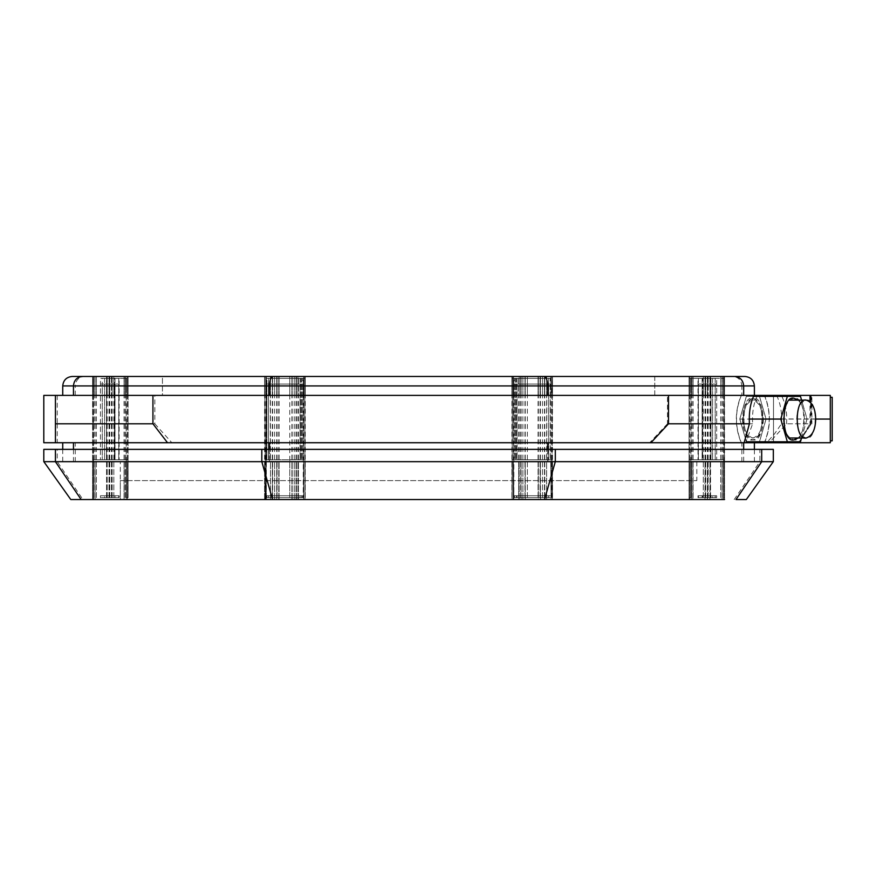 <?xml version="1.0" encoding="UTF-8"?>
<svg xmlns="http://www.w3.org/2000/svg" width="876" height="876" viewBox="0 0 876 876"><rect width="100%" height="100%" fill="white"/><g stroke="black" fill="none" stroke-linecap="round" stroke-linejoin="round"><path stroke-width="0.66" stroke-dasharray="4.38 3.29" d="M104.572 495.75L119.136 495.75L100.455 495.75L104.572 495.75L104.572 497.645L119.136 497.645L119.136 495.75M115.008 495.75L115.008 497.645L100.455 497.645L100.455 495.75M115.008 378.355L115.008 459.78L115.008 384.038L100.455 384.038L100.455 459.78L127.173 459.78L92.593 459.78L127.173 459.78L92.593 459.78L100.455 459.78L100.455 378.355L115.008 378.355L100.455 378.355M115.008 497.645L100.455 497.645M93.502 497.645L92.593 497.645L92.593 378.355L93.502 378.355L93.502 497.645M104.572 497.645L119.136 497.645M126.232 497.645L127.173 497.645L127.173 378.355L104.572 378.355L127.173 378.355L126.232 378.355L126.232 497.645M266.862 497.645L300.052 497.645L264.771 497.645L266.862 497.645L266.862 495.75L301.651 495.75L266.862 495.75M300.052 378.355L300.052 459.78L300.052 384.038L266.862 384.038L266.862 459.78L305.023 459.78L265.209 459.78L265.209 497.645L264.771 459.78L303.665 459.78L264.771 459.78L266.862 459.78L266.862 378.355L300.052 378.355L266.862 378.355M300.84 378.355L266.041 378.355L300.84 378.355L300.84 459.78L300.84 384.038L302.702 384.038L302.702 459.78L302.702 378.355L305.023 378.355L270.323 378.355L270.323 459.78L270.323 384.038L268.472 384.038L268.472 459.78L268.472 384.038L301.651 384.038L301.651 459.78L301.651 378.355L268.472 378.355L268.472 459.78L268.472 378.355L289.77 378.355L289.77 497.645L268.472 497.645L268.472 495.75L302.702 495.75L268.472 495.75L268.472 497.645L301.651 497.645L301.651 495.75M300.052 497.645L300.052 495.75M289.77 497.645L301.651 497.645M289.77 378.355L303.26 378.355L303.26 497.645L303.665 378.355L301.651 378.355M118.753 495.75L102.273 495.75L118.753 495.75L118.753 497.645L106.5 497.645L106.5 495.75M106.5 497.645L102.273 497.645L102.273 495.75M102.273 497.645L114.526 497.645L114.526 495.75M118.753 378.355L118.753 459.78L118.753 384.038L106.5 384.038L106.5 459.78L118.753 459.78L102.273 459.78L125.564 459.78L92.79 459.78L128.071 459.78L92.79 459.78L114.526 459.78L102.273 459.78L106.5 459.78L106.5 378.355L128.071 378.355L106.5 378.355M118.753 497.645L114.526 497.645M92.79 497.645L93.568 497.645L93.568 378.355L92.79 378.355L92.79 497.645M128.071 497.645L127.261 497.645L127.261 378.355L128.071 378.355L128.071 497.645M302.702 495.75L302.702 497.645L270.323 497.645L270.323 495.75M277.057 378.355L277.057 497.645L266.337 497.645L266.337 378.355L266.041 497.645L300.84 497.645L300.84 495.75M302.702 497.645L270.323 497.645M305.023 497.645L304.76 378.355L305.023 497.645M277.057 497.645L300.84 497.645M514.431 495.75L548.661 495.75L514.431 495.75L514.431 497.645L546.799 497.645L546.799 495.75M540.076 378.355L540.076 497.645L551.081 497.645L551.081 378.355L516.282 378.355L516.282 459.78L516.282 384.038L514.431 384.038L514.431 459.78L514.431 378.355L512.11 378.355L546.799 378.355L546.799 459.78L546.799 384.038L548.661 384.038L548.661 459.78L548.661 384.038L515.471 384.038L515.471 459.78L515.471 378.355L548.661 378.355L548.661 459.78L512.11 459.78L548.661 459.78L548.661 378.355L551.081 378.355L551.081 459.78L513.456 459.78L552.362 459.78L512.11 459.78L551.081 459.78L551.081 497.645L548.661 497.645L548.661 495.75L515.471 495.75L550.259 495.75L548.661 495.75L548.661 497.645L516.282 497.645L516.282 495.75M540.076 497.645L516.282 497.645M514.431 497.645L546.799 497.645M512.11 497.645L512.372 378.355L512.11 497.645M698.38 495.75L715.199 495.75L698.38 495.75L698.38 497.645L710.973 497.645L710.973 495.75M715.199 495.75L715.199 497.645L702.596 497.645L702.596 495.75M715.199 378.355L715.199 459.78L715.199 384.038L702.596 384.038L702.596 459.78L715.199 459.78L689.051 459.78L724.342 459.78L689.051 459.78L724.342 459.78L702.596 459.78L702.596 378.355L724.342 378.355L702.596 378.355M698.38 497.645L710.973 497.645M689.051 497.645L689.872 497.645L689.872 378.355L710.973 378.355L689.051 378.355L689.872 378.355L689.051 378.355L689.051 497.645L689.029 378.355M715.199 497.645L702.596 497.645M724.364 497.645L724.364 459.78L724.342 497.645L723.565 497.645L723.565 378.355L724.342 378.355L724.342 459.78L724.364 378.355M712.549 495.75L697.997 495.75L716.678 495.75L712.549 495.75L712.549 497.645L697.997 497.645L697.997 495.75M702.125 495.75L702.125 497.645L716.678 497.645L716.678 495.75M702.125 497.645L716.678 497.645M702.125 378.355L702.125 459.78L702.125 384.038L716.678 384.038L716.678 459.78L689.96 459.78L723.631 459.78L723.631 497.645L724.54 497.645L724.54 459.78L689.96 459.78L724.54 459.78L716.678 459.78L716.678 378.355L702.125 378.355L716.678 378.355M712.549 497.645L697.997 497.645M690.901 497.645L689.96 497.645L689.96 378.355L712.549 378.355L689.96 378.355L690.901 378.355L690.901 497.645M516.282 378.355L548.661 378.355L527.363 378.355L527.363 497.645L548.661 497.645L515.471 497.645L515.471 495.75M517.081 495.75L517.081 497.645L550.259 497.645L550.259 495.75M517.081 497.645L550.259 497.645M551.924 497.645L552.362 378.355L517.081 378.355L552.362 378.355L551.924 497.645M527.363 497.645L515.471 497.645M527.363 378.355L513.862 378.355L513.862 497.645L513.456 378.355L515.471 378.355M538.357 461.674L513.456 461.674L552.362 461.674L538.357 461.674L538.357 499.539M513.456 461.674L513.862 499.539L513.456 461.674M552.362 499.539L552.362 461.674L551.924 499.539M272.48 499.539L261.804 461.674L261.804 449.366L57.247 449.366L57.247 461.674L261.804 461.674L55.429 461.674L57.247 461.674L82.924 499.539L724.364 499.539L689.051 499.539L724.342 499.539L723.565 499.539L723.565 461.674L689.051 461.674L724.342 461.674L724.364 499.539L724.342 461.674M724.54 499.539L724.54 461.674L724.54 499.539L723.466 499.539L723.466 461.674L724.54 461.674L689.96 461.674L723.466 461.674M689.051 499.539L689.872 499.539L689.872 461.674L689.051 461.674L689.051 499.539L689.029 461.674M518.712 499.539L551.081 499.539L518.712 499.539L518.712 461.674L551.081 461.674L518.712 461.674M512.11 499.539L512.372 461.674L512.11 499.539M551.081 499.539L550.785 461.674L551.081 499.539M303.665 499.539L264.771 499.539L303.665 499.539L303.665 461.674L264.771 461.674L303.665 461.674L303.665 499.539M265.209 499.539L264.771 461.674L265.209 499.539M95.057 499.539L127.173 499.539L92.593 499.539L95.057 499.539L95.057 461.674L92.593 461.674L127.173 461.674L95.057 461.674M126.232 499.539L127.173 499.539L127.173 461.674L126.232 461.674L126.232 499.539M120.319 480.606L696.814 480.606L120.319 480.606L120.319 499.539L696.814 499.539L120.319 499.539L128.104 499.539L120.319 499.539L120.319 461.674L696.814 461.674L120.319 461.674M265.833 499.539L305.231 499.539L265.833 499.539L265.833 461.674M513.303 499.539L552.515 499.539L513.303 499.539L513.303 461.674M93.568 499.539L92.79 499.539L92.79 461.674L128.071 461.674L92.79 461.674L93.568 461.674L93.568 499.539M305.023 499.539L305.023 461.674L266.041 461.674L305.023 461.674L305.023 499.539M272.655 461.674L272.589 499.539M266.337 499.539L266.041 461.674L266.337 499.539M689.949 461.674L689.949 499.539L689.96 461.674L690.901 461.674L690.901 499.539M724.54 461.674L723.631 461.674L723.631 499.539M127.261 499.539L127.261 461.674L128.071 461.674L128.071 499.539M92.593 461.674L92.593 499.539L92.593 461.674L93.502 461.674L93.502 499.539M544.773 461.674L544.773 499.539L555.45 461.674L261.804 461.674L761.704 461.674L759.875 461.674L759.875 449.366L261.804 449.366M734.197 499.539L759.875 461.674L555.45 461.674L555.45 449.366M776.629 395.394C780.538 403.42 782.158 412.892 781.502 423.798L774.625 433.73L767.529 441.789M764.365 395.394C770.836 411.173 770.836 426.951 764.365 442.73M741.173 442.73L744.14 442.73L741.173 442.73C734.701 426.951 734.701 411.173 741.173 395.394L753.94 395.394L741.173 395.394M811.22 395.394L811.296 423.798L798.671 442.73L773.497 442.73L773.497 395.394L811.888 395.394L55.429 395.394M801.66 438L810.574 423.798L809.993 423.798L809.993 401.701M799.24 441.789L809.993 423.798L781.502 423.798M773.497 418.958L830.306 418.958L830.306 395.394L773.497 395.394L773.497 442.73L773.497 395.394L773.497 442.73L798.671 442.73L811.296 423.798M799.273 441.789L801.485 438.274M810.574 423.798L810.607 402.303M757.39 395.394C753.568 403.42 751.98 412.892 752.637 423.798L745.684 442.73L769.216 442.73L786.571 423.798L811.888 423.798L811.888 395.394M741.348 395.394C734.876 411.173 734.876 426.951 741.348 442.73M764.529 442.73C771.011 426.951 771.011 411.173 764.529 395.394M786.571 423.798C787.272 412.892 785.542 403.42 781.381 395.394M752.637 423.798L667.468 423.798L667.468 395.394M667.468 423.798L649.685 442.73L745.684 442.73M57.247 395.394L57.247 423.798L154.833 423.798L154.833 395.394M55.429 442.73L43.8 442.73M57.247 423.798L57.247 442.73L649.685 442.73M769.216 442.73L830.306 442.719L830.306 418.958M154.833 423.798L171.871 442.73M269.293 461.674L743.669 461.674L269.293 461.674L269.293 442.73L73.464 442.73L754.389 442.73M547.96 461.674L547.96 442.73L269.293 442.73M741.873 461.674L741.873 442.73L547.96 442.73M743.669 449.366L743.669 461.674L754.389 461.674L754.389 449.366M743.669 442.73L741.873 442.73M547.752 461.674L547.752 449.366M269.381 461.674L269.381 449.366M62.733 449.366L62.733 461.674L73.464 461.674L73.464 449.366M62.733 442.73L73.464 442.73M75.259 461.674L75.259 442.73M761.704 449.366L759.875 449.366M57.247 449.366L55.429 449.366M742.519 419.067C742.782 430.784 746.253 437.726 752.933 439.894C766.073 443.267 766.073 394.857 752.933 398.241C746.253 400.398 742.782 407.34 742.519 419.067M783.516 419.067C783.768 430.784 787.239 437.726 793.93 439.894C807.07 443.267 807.07 394.857 793.93 398.241C787.239 400.398 783.768 407.34 783.516 419.067M746.385 396.346L759.503 396.346L766.062 419.067L759.503 441.789L746.385 441.789L739.815 419.067L746.385 396.346L800.489 396.346L807.048 419.067L800.489 441.789L787.371 441.789L780.812 419.067L787.371 396.346M739.815 419.067L780.812 419.067M746.385 441.789L787.371 441.789M800.467 441.789L759.47 441.789L766.029 419.067L759.47 396.346L746.352 396.346L739.793 419.067L746.352 441.789L800.489 441.789M766.062 419.067L807.048 419.067M796.766 419.067C796.996 408.413 800.149 402.095 806.238 400.135C818.173 397.058 818.173 441.066 806.238 438C800.149 436.029 796.996 429.722 796.766 419.067M743.472 419.067C743.702 408.413 746.856 402.095 752.933 400.135C764.879 397.058 764.879 441.066 752.933 438C746.856 436.029 743.702 429.722 743.472 419.067M832.2 440.836L832.2 397.288M830.306 419.056L830.306 440.836L830.306 419.056M773.497 419.067L815.676 419.067M773.497 395.394L830.306 395.394M762.383 419.067C762.153 408.413 758.999 402.095 752.922 400.135C740.976 397.058 740.976 441.066 752.922 438C758.999 436.029 762.153 429.722 762.383 419.067M763.335 419.067C763.073 430.784 759.601 437.726 752.922 439.894C739.782 443.267 739.782 394.857 752.922 398.241C759.601 400.398 763.073 407.34 763.335 419.067M798.255 400.135C802.405 405.04 804.431 411.359 804.321 419.067C804.431 426.776 802.405 433.083 798.255 438M766.029 419.067L807.026 419.067L801.562 400.135M801.562 438L807.026 419.067M739.793 419.067L749.254 419.067M746.352 396.346L753.491 396.346M162.443 395.394L654.755 395.394L162.443 395.394L162.443 376.461L654.755 376.461L654.755 395.394L162.443 395.394L654.755 395.394L654.755 376.461L162.443 376.461L162.443 395.394M552.515 376.461L513.303 376.461L552.515 376.461L552.515 395.394M305.231 376.461L265.833 376.461L305.231 376.461L305.231 395.394M298.42 395.394L266.041 395.394L298.42 395.394L298.42 376.461L266.041 376.461L272.655 376.461L272.655 395.394M274.615 395.394L274.615 376.461L298.42 376.461M266.041 395.394L266.337 376.461L266.041 395.394M305.023 395.394L304.76 376.461L305.023 395.394M518.712 395.394L551.081 395.394L518.712 395.394L518.712 376.461L551.081 376.461L518.712 376.461M551.081 395.394L550.785 376.461L551.081 395.394M512.11 395.394L512.372 376.461L512.11 395.394M708.137 395.394L689.051 395.394L724.342 395.394L708.137 395.394L708.137 376.461L724.342 376.461L689.051 376.461L708.137 376.461M724.342 395.394L723.565 395.394L723.565 376.461L724.342 376.461L724.342 395.394L724.364 376.461M689.051 395.394L689.872 395.394L689.872 376.461L689.051 376.461L689.051 395.394L689.029 376.461M111.46 395.394L92.79 395.394L128.071 395.394L111.46 395.394L111.46 376.461L128.071 376.461L92.79 376.461L111.46 376.461M128.071 395.394L127.261 395.394L127.261 376.461L128.071 376.461L128.071 395.394M92.79 395.394L93.568 395.394L93.568 376.461L92.79 376.461L92.79 395.394M544.773 395.394L544.773 376.461L552.362 376.461L551.924 395.394L513.456 395.394L552.362 395.394L552.362 376.461L513.456 376.461L527.363 376.461L527.363 395.394M513.862 395.394L513.456 376.461L513.862 395.394M264.771 395.394L303.665 395.394L264.771 395.394L264.771 376.461L303.665 376.461L264.771 376.461L264.771 395.394M303.26 395.394L303.665 376.461L303.26 395.394M722.076 395.394L689.96 395.394L724.54 395.394L722.076 395.394L722.076 376.461L724.54 376.461L689.96 376.461L722.076 376.461M723.631 395.394L724.54 395.394L724.54 376.461L723.631 376.461L723.631 395.394M690.901 395.394L689.96 395.394L689.96 376.461L690.901 376.461L690.901 395.394M95.057 395.394L127.173 395.394L92.593 395.394L95.057 395.394L95.057 376.461L92.593 376.461L127.173 376.461L95.057 376.461M93.502 395.394L92.593 395.394L92.593 376.461L93.502 376.461L93.502 395.394M126.232 395.394L127.173 395.394L127.173 376.461L126.232 376.461L126.232 395.394M82.497 376.461L84.271 376.461C78.829 376.987 75.829 380.14 75.259 385.933L73.464 385.933M84.271 376.461L273.038 376.461C270.772 376.987 269.523 380.151 269.293 385.933L75.259 385.933L75.259 395.394L73.464 395.394L754.389 395.394M273.038 376.461L544.215 376.461C546.482 376.987 547.73 380.151 547.96 385.933L269.293 385.933L269.293 395.394L75.259 395.394M544.215 376.461L732.862 376.461C738.304 376.987 741.304 380.14 741.873 385.933L547.96 385.933L547.96 395.394L269.293 395.394M732.862 376.461L734.635 376.461M743.669 395.394L741.873 395.394L741.873 385.933L743.669 385.933M741.873 395.394L547.96 395.394M62.733 395.394L73.464 395.394M517.081 378.355L517.081 459.78L517.081 384.038L550.259 384.038L550.259 459.78L550.259 378.355M106.5 384.038L102.273 384.038L102.273 459.78L102.273 378.355M102.273 384.038L114.526 384.038L114.526 459.78L114.526 378.355M698.38 378.355L698.38 459.78L698.38 384.038L710.973 384.038L710.973 459.78L710.973 378.355M712.549 378.355L712.549 459.78L712.549 384.038L697.997 384.038L697.997 459.78L697.997 378.355M265.209 459.78L264.771 378.355L265.209 459.78M104.572 378.355L104.572 459.78L104.572 384.038L119.136 384.038L119.136 459.78L119.136 378.355M270.323 378.355L302.702 378.355M723.631 459.78L724.54 459.78L724.54 378.355L723.631 378.355L723.631 459.78M546.799 378.355L514.431 378.355M702.596 384.038L698.38 384.038M710.973 384.038L715.199 384.038M114.526 384.038L118.753 384.038M302.702 384.038L270.323 384.038M266.862 384.038L300.84 384.038M514.431 384.038L546.799 384.038M550.259 384.038L516.282 384.038M716.678 384.038L712.549 384.038M697.997 384.038L702.125 384.038M100.455 384.038L104.572 384.038M119.136 384.038L115.008 384.038M515.471 384.038L517.081 384.038M301.651 384.038L300.052 384.038M107.179 378.355L107.179 497.645M109.609 378.355L109.609 497.645M125.695 378.355L125.695 497.645M124.304 378.355L124.304 497.645M93.666 378.355L93.666 497.645M112.139 378.355L112.139 497.645M109.752 378.355L109.752 497.645M95.057 378.355L95.057 497.645M272.359 497.645L272.359 378.355M270.487 497.645L270.487 378.355M276.717 497.645L276.717 378.355M291.916 497.645L291.916 378.355M278.776 497.645L278.776 378.355M296.022 497.645L296.022 378.355M297.95 497.645L297.95 378.355M94.882 378.355L94.882 497.645M96.393 378.355L96.393 497.645M111.46 378.355L111.46 497.645M113.825 378.355L113.825 497.645M125.564 378.355L125.564 497.645M124.053 497.645L124.053 378.355M108.996 378.355L108.996 497.645M106.587 378.355L106.587 497.645M294.237 497.645L294.237 378.355M298.42 497.645L298.42 378.355M296.406 497.645L296.406 378.355M279.061 497.645L279.061 378.355M272.655 497.645L272.655 378.355M274.615 497.645L274.615 378.355M292.135 497.645L292.135 378.355M538.072 378.355L538.072 497.645M544.478 378.355L544.478 497.645M542.518 378.355L542.518 497.645M524.987 378.355L524.987 497.645M522.895 497.645L522.895 378.355M518.712 378.355L518.712 497.645M520.727 378.355L520.727 497.645M691.569 378.355L691.569 497.645M693.069 378.355L693.069 497.645M708.137 378.355L708.137 497.645M710.545 378.355L710.545 497.645M722.24 378.355L722.24 497.645M720.729 378.355L720.729 497.645M705.673 378.355L705.673 497.645M703.308 378.355L703.308 497.645M709.954 497.645L709.954 378.355M707.523 497.645L707.523 378.355M692.828 497.645L692.828 378.355M691.438 497.645L691.438 378.355M704.994 497.645L704.994 378.355M707.381 497.645L707.381 378.355M722.076 497.645L722.076 378.355M723.466 497.645L723.466 378.355M538.357 497.645L538.357 378.355M521.111 497.645L521.111 378.355M519.183 497.645L519.183 378.355M525.217 497.645L525.217 378.355M544.773 497.645L544.773 378.355M546.646 497.645L546.646 378.355M540.415 497.645L540.415 378.355M521.111 499.539L521.111 461.674M519.183 499.539L519.183 461.674M525.217 499.539L525.217 461.674M527.363 461.674L527.363 499.539M546.646 499.539L546.646 461.674M540.415 499.539L540.415 461.674M709.954 499.539L709.954 461.674M707.523 499.539L707.523 461.674M692.828 499.539L692.828 461.674M691.438 499.539L691.438 461.674M704.994 499.539L704.994 461.674M707.381 499.539L707.381 461.674M722.076 499.539L722.076 461.674M691.569 461.674L691.569 499.539M693.069 461.674L693.069 499.539M708.137 461.674L708.137 499.539M710.545 461.674L710.545 499.539M722.24 461.674L722.24 499.539M720.729 461.674L720.729 499.539M705.673 461.674L705.673 499.539M703.308 461.674L703.308 499.539M538.072 461.674L538.072 499.539M540.076 461.674L540.076 499.539M544.478 461.674L544.478 499.539M542.518 461.674L542.518 499.539M524.987 461.674L524.987 499.539M522.895 499.539L522.895 461.674M520.727 461.674L520.727 499.539M294.237 499.539L294.237 461.674M298.42 499.539L298.42 461.674M296.406 499.539L296.406 461.674M279.061 499.539L279.061 461.674M277.057 461.674L277.057 499.539M274.615 499.539L274.615 461.674M292.135 499.539L292.135 461.674M94.882 461.674L94.882 499.539M96.393 461.674L96.393 499.539M111.46 461.674L111.46 499.539M113.825 461.674L113.825 499.539M125.564 461.674L125.564 499.539M124.053 499.539L124.053 461.674M108.996 461.674L108.996 499.539M106.587 461.674L106.587 499.539M272.359 499.539L272.359 461.674M289.77 461.674L289.77 499.539M270.487 499.539L270.487 461.674M276.717 499.539L276.717 461.674M291.916 499.539L291.916 461.674M278.776 499.539L278.776 461.674M296.022 499.539L296.022 461.674M297.95 499.539L297.95 461.674M107.179 461.674L107.179 499.539M109.609 461.674L109.609 499.539M125.695 461.674L125.695 499.539M124.304 461.674L124.304 499.539M93.666 461.674L93.666 499.539M127.173 461.674L127.173 499.539M112.139 461.674L112.139 499.539M109.752 461.674L109.752 499.539M296.406 395.394L296.406 376.461M279.061 395.394L279.061 376.461M277.057 395.394L277.057 376.461M292.135 395.394L292.135 376.461M294.237 395.394L294.237 376.461M520.727 395.394L520.727 376.461M538.072 395.394L538.072 376.461M540.076 395.394L540.076 376.461M544.478 395.394L544.478 376.461M542.518 395.394L542.518 376.461M524.987 395.394L524.987 376.461M522.895 395.394L522.895 376.461M693.069 395.394L693.069 376.461M710.545 395.394L710.545 376.461M722.24 395.394L722.24 376.461M720.729 395.394L720.729 376.461M705.673 395.394L705.673 376.461M703.308 395.394L703.308 376.461M691.569 395.394L691.569 376.461M96.393 395.394L96.393 376.461M113.825 395.394L113.825 376.461M125.564 395.394L125.564 376.461M124.053 395.394L124.053 376.461M108.996 395.394L108.996 376.461M106.587 395.394L106.587 376.461M94.882 395.394L94.882 376.461M546.646 395.394L546.646 376.461M540.415 395.394L540.415 376.461M538.357 395.394L538.357 376.461M521.111 395.394L521.111 376.461M519.183 395.394L519.183 376.461M525.217 395.394L525.217 376.461M270.487 395.394L270.487 376.461M276.717 395.394L276.717 376.461M278.776 395.394L278.776 376.461M296.022 395.394L296.022 376.461M297.95 395.394L297.95 376.461M291.916 395.394L291.916 376.461M289.77 395.394L289.77 376.461M272.359 395.394L272.359 376.461M707.381 395.394L707.381 376.461M723.466 395.394L723.466 376.461M709.954 395.394L709.954 376.461M707.523 395.394L707.523 376.461M692.828 395.394L692.828 376.461M691.438 395.394L691.438 376.461M704.994 395.394L704.994 376.461M109.752 395.394L109.752 376.461M93.666 395.394L93.666 376.461M107.179 395.394L107.179 376.461M109.609 395.394L109.609 376.461M124.304 395.394L124.304 376.461M125.695 395.394L125.695 376.461M112.139 395.394L112.139 376.461M92.593 378.355L92.593 497.645M127.173 378.355L127.173 497.645M264.607 378.355L264.607 497.645M303.819 378.355L303.819 497.645M128.104 497.645L128.104 378.355M92.768 497.645L92.768 378.355M305.231 497.645L305.231 378.355M265.833 497.645L265.833 378.355M551.289 497.645L551.289 378.355M511.902 497.645L511.902 378.355M689.949 497.645L689.949 378.355M724.54 497.645L724.54 378.355M513.303 497.645L513.303 378.355M552.515 497.645L552.515 378.355M552.515 461.674L552.515 499.539M551.289 461.674L551.289 499.539M511.902 461.674L511.902 499.539M305.231 461.674L305.231 499.539M128.104 461.674L128.104 499.539M92.768 461.674L92.768 499.539M264.607 499.539L264.607 461.674M303.819 499.539L303.819 461.674M696.814 461.674L696.814 480.606M806.238 400.135L789.572 400.135M806.238 438L789.572 438M265.833 395.394L265.833 376.461M551.289 395.394L551.289 376.461M511.902 395.394L511.902 376.461M128.104 395.394L128.104 376.461M92.768 395.394L92.768 376.461M513.303 395.394L513.303 376.461M264.607 395.394L264.607 376.461M303.819 395.394L303.819 376.461M724.54 395.394L724.54 376.461M689.949 395.394L689.949 376.461M92.593 395.394L92.593 376.461M127.173 395.394L127.173 376.461"/><path stroke-width="1.31" d="M521.111 499.539L552.362 499.539L521.111 499.539M724.364 499.539L70.792 499.539L43.833 461.663M746.341 499.539L735.982 499.539L761.704 461.674L43.8 461.674L773.333 461.674L761.704 461.674L761.704 449.366L773.333 449.366L773.333 461.674M43.8 461.674L43.8 449.366L55.429 449.366L55.429 461.674L81.15 499.539L82.924 499.539M692.828 499.539L724.54 499.539L692.828 499.539M723.631 499.539L724.54 499.539M690.901 499.539L689.949 499.539M92.593 499.539L93.666 499.539M128.104 499.539L265.833 499.539L128.104 499.539M305.231 499.539L513.303 499.539L305.231 499.539M108.996 499.539L128.071 499.539L108.996 499.539M128.071 499.539L127.261 499.539M92.79 499.539L93.568 499.539M298.42 499.539L266.041 499.539L298.42 499.539M544.533 499.539L555.307 461.674L555.307 449.366L761.704 449.366M272.589 499.539L261.815 461.674L261.815 449.366L555.307 449.366M767.529 441.789L766.566 442.73L744.14 442.73L749.418 423.798C748.794 412.892 750.294 403.42 753.94 395.394L776.629 395.394L777.089 396.346M776.629 395.394L830.306 395.394L830.306 442.73L766.566 442.73M744.14 442.73L43.8 442.73L43.8 395.394L753.94 395.394M809.993 401.701L809.993 395.394M799.24 441.789L798.671 442.73L799.273 441.789M810.607 402.303L810.65 395.394M152.939 395.394L152.939 423.798L55.429 423.798L55.429 395.394M749.407 423.798L668.497 423.798L668.497 395.394M57.247 442.73L55.429 442.73L55.429 423.798M668.497 423.798L650.934 442.73M152.939 423.798L167.524 442.73M743.669 449.366L743.669 442.73M547.752 449.366L547.752 442.73M269.381 449.366L269.381 442.73M73.464 449.366L73.464 442.73M55.429 449.366L261.815 449.366M830.306 397.288L832.2 397.288L832.2 440.836L830.306 440.836M815.676 419.067C815.447 408.413 812.293 402.095 806.216 400.135C794.269 397.058 794.269 441.066 806.216 438C812.293 436.029 815.447 429.722 815.676 419.067L830.306 419.067M798.255 438L793.908 439.894C780.768 443.267 780.768 394.857 793.908 398.241L798.255 400.135M801.562 400.135L800.467 396.346L787.349 396.346L780.79 419.067L787.349 441.789L800.467 441.789L801.562 438M746.352 441.789L787.349 441.789M749.254 419.067L780.79 419.067M753.491 396.346L787.349 396.346M654.755 376.461L552.515 376.461L654.755 376.461M513.303 376.461L305.231 376.461L513.303 376.461M265.833 376.461L162.443 376.461L265.833 376.461M272.655 376.461L274.615 376.461M527.363 376.461L544.773 376.461M734.635 376.461L82.497 376.461C77.044 376.987 74.033 380.14 73.464 385.933L754.389 385.933C753.809 380.195 750.655 377.041 744.928 376.461L734.635 376.461C740.078 376.987 743.089 380.14 743.669 385.933L743.669 395.394M273.159 376.461C270.87 376.998 269.611 380.151 269.381 385.933L269.381 395.394M82.497 376.461L72.204 376.461C66.477 377.041 63.313 380.195 62.733 385.933L73.464 385.933L73.464 395.394M543.974 376.461C546.263 376.998 547.522 380.151 547.752 385.933L547.752 395.394M773.3 461.663L746.319 499.528M754.389 449.366L754.389 442.73M62.733 449.366L62.733 442.73M806.216 400.135L789.572 400.135M806.216 438L789.572 438M754.389 385.933L754.389 395.394M62.733 385.933L62.733 395.394"/></g></svg>
